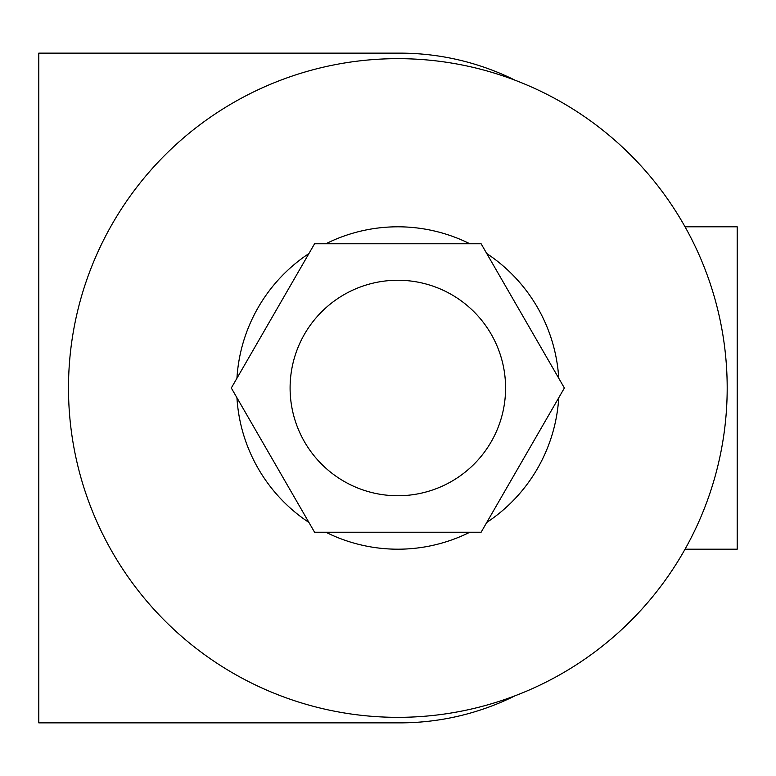 <?xml version="1.0" encoding="UTF-8"?>
<svg xmlns="http://www.w3.org/2000/svg" width="776" height="776" viewBox="0 0 776 776"><rect width="100%" height="100%" fill="white"/><g stroke="black" fill="none" stroke-linecap="round" stroke-linejoin="round"><path stroke-width="1.16" d="M685.043 549.195L737.2 549.195L737.2 226.805L685.043 226.805M397.845 495.748A107.748 107.748 0 0 0 505.583 388A107.748 107.748 0 0 0 397.845 280.252A107.748 107.748 0 0 0 290.098 388A107.748 107.748 0 0 0 397.845 495.748M397.845 226.805A161.195 161.195 0 0 0 325.852 243.771A161.195 161.195 0 0 1 469.829 243.771M486.756 253.539A161.195 161.195 0 0 1 558.739 378.232M558.739 397.768A161.195 161.195 0 0 1 486.756 522.461M469.829 532.229A161.195 161.195 0 0 1 325.852 532.229A161.195 161.195 0 0 0 397.845 549.195M397.845 717.344A329.344 329.344 0 0 0 727.19 388A329.344 329.344 0 0 0 397.845 58.656A329.344 329.344 0 0 0 68.492 388A329.344 329.344 0 0 0 397.845 717.344M515.157 80.258A258.592 258.592 0 0 0 399.873 53.137L72.401 53.137M515.157 695.742A258.592 258.592 0 0 1 399.873 722.863L38.8 722.863L38.8 53.137L399.873 53.137M399.873 722.863L72.401 722.863M308.935 522.461A161.195 161.195 0 0 1 236.942 397.768A161.195 161.195 0 0 0 308.935 522.461M236.942 378.232A161.195 161.195 0 0 1 308.935 253.539A161.195 161.195 0 0 0 236.942 378.232M481.11 532.229L564.385 388L481.11 243.771L314.571 243.771L231.306 388L314.571 532.229L481.11 532.229"/></g></svg>
